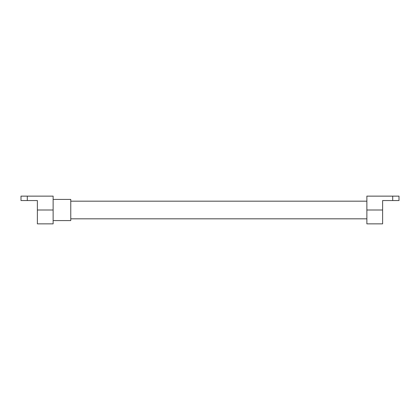 <?xml version="1.0" encoding="UTF-8"?>
<svg xmlns="http://www.w3.org/2000/svg" width="420" height="420" viewBox="0 0 420 420"><rect width="100%" height="100%" fill="white"/><g stroke="black" fill="none" stroke-linecap="round" stroke-linejoin="round"><path stroke-width="0.63" d="M366.87 210L366.87 196.14L399 196.14L399 200.55L382.62 200.55L382.62 223.86L366.87 223.86L366.87 210L382.62 210M21 200.55L37.38 200.55L37.38 223.86L53.13 223.86L53.13 196.14L21 196.14L21 200.55M53.13 220.584L70.77 220.584L70.77 199.416L53.13 199.416M392.7 196.14L392.7 200.55M27.3 196.14L27.3 200.55M53.13 210L37.38 210M366.87 218.82L70.77 218.82M366.87 201.18L70.77 201.18"/></g></svg>
